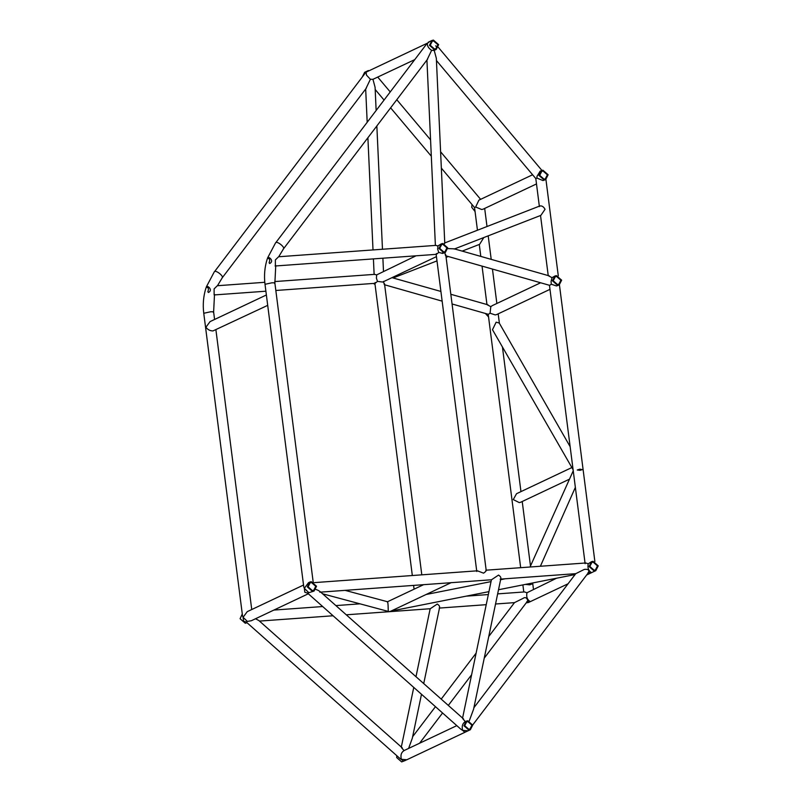 <?xml version="1.0" encoding="UTF-8"?>
<svg xmlns="http://www.w3.org/2000/svg" width="802" height="802" viewBox="0 0 802 802"><rect width="100%" height="100%" fill="white"/><g stroke="black" fill="none" stroke-linecap="round" stroke-linejoin="round"><path stroke-width="1.2" d="M208.42 292.499C213.091 290.214 207.989 285.532 206.665 286.555L206.395 287.347C208.44 287.347 208.931 288.81 207.858 291.758L208.42 292.499M217.462 285.712L222.284 277.743L366.384 88.08M217.282 285.783L214.114 288.88L214.124 294.895M269.673 263.537C274.344 261.252 269.251 256.57 267.918 257.582L267.647 258.384C269.693 258.374 270.184 259.848 269.111 262.795L269.673 263.537M436.037 245.372L278.715 256.75L283.537 248.78L427.636 59.117M278.535 256.82L275.377 259.918L275.377 265.933M462.183 251.106L479.626 244.319L483.817 237.542M391.977 277.662L440.899 291.447M444.428 243.066L444.097 245.141M454.193 249.061L540.889 215.357L545.049 209.302C543.566 206.605 541.781 205.512 539.686 206.034L444.478 243.046M447.737 248.6L454.183 248.831L549.31 275.898M436.368 253.552L436.499 254.274L438.724 252.429L437.651 249.061L437.952 245.913L435.717 245.452M375.105 282.515L375.246 283.246L377.471 281.402L376.399 278.033L376.699 274.875L374.464 274.414M441.351 168.119L474.553 207.548L475.656 207.026L478.894 200.159L532.578 174.776M362.203 77.142L364.659 72.3L366.905 71.238L365.301 73.072M430.223 45.263L434.574 49.062L435.817 48.732L437.872 44.712L433.531 40.912L432.278 41.243L430.223 45.263M526.734 601.751L530.022 601.46C527.185 599.635 526.172 596.728 526.974 592.748L556.578 578.212M527.024 601.67C528.648 601.35 526.703 595.675 523.115 598.352L514.493 602.633L495.536 604.006M346.274 614.803L430.263 608.728L437.28 604.036C439.516 605.59 440.168 606.924 439.215 608.026M402.283 747.895L258.825 620.517L255.507 618.753M392.238 610.803L389.16 611.655L322.604 593.801M466.614 731.494L464.679 732.096L462.614 730.351L468.077 730.792L406.825 759.765L401.361 759.314C400.358 755.223 401.271 752.326 404.078 750.632L401.471 747.614M462.724 718.652L465.33 721.66C462.523 723.364 461.621 726.251 462.614 730.351L460.869 729.239M468.919 730.091L463.947 725.75L466.303 721.148L467.726 720.777L472.709 725.118L470.353 729.72L468.919 730.091M473.892 707.735L575.746 573.671L584.387 569.38C588.297 569.009 589.59 570.122 588.277 572.708M307.928 592.999L314.063 591.064L312.559 591.455L307.336 586.904L309.803 582.072L311.306 581.681L316.529 586.242L314.063 591.064M399.617 758.201L403.426 761.058L406.825 759.765M246.675 621.961L247.357 621.41L243.086 617.289L243.597 621.249L246.244 622.001M405.361 760.456L401.662 761.9L396.689 757.559L396.8 755.705M267.708 305.351L212.951 330.935C210.024 330.875 207.678 329.642 205.924 327.226L210.094 321.592L266.384 294.976M274.545 283.347C275.337 282.855 274.404 282.685 271.748 282.825L265.011 284.309L303.757 586.763L304.339 588.327L308.61 592.437M536.478 183.939L483.115 209.172L481.721 209.512L475.656 207.026M539.385 206.615L535.816 178.585L436.438 60.541M530.042 567.004L573.24 470.804L585.129 563.716M525.45 584.387L529.801 584.848L532.618 583.766L533.009 582.894M570.142 446.684L499.245 323.036L496.147 322.183L492.488 329.702L573.089 469.671L549.46 285.251M568.849 479.466L520.598 502.273L519.265 502.603L513.26 499.586L516.548 493.701L571.595 467.676M573.24 470.804L573.089 469.671M391.085 611.054L451.315 582.583M500.468 579.064C501.42 577.961 500.769 576.628 498.543 575.074L491.516 579.766L319.818 592.187M387.186 601.901C387.556 600.989 387.857 602.081 388.068 605.149L388.278 611.254M312.459 590.643L313.702 590.322L315.757 586.292L311.407 582.493L310.163 582.823L308.108 586.843L312.459 590.643M247.056 622.753L245.302 623.264L240.079 618.713L242.284 614.011M213.282 312.309C214.084 311.818 213.152 311.647 210.495 311.798L203.758 313.281L242.505 615.725L243.086 617.289L247.247 611.655L303.537 585.039M308.309 593.781L251.347 620.728L247.357 621.41M309.803 582.072L308.499 582.693L304.339 588.327L304.85 592.287L307.497 593.039M591.525 561.691L593.019 561.3L598.242 565.851L595.776 570.683L594.272 571.074L589.059 566.513L591.525 561.691L588.227 563.776C587.425 567.766 588.437 570.673 591.274 572.498L587.986 572.778M541.42 170.595L540.147 171.197L536.999 176.35L536.909 178.064L542.974 180.55L545.671 179.588L544.177 179.979L538.954 175.427L541.42 170.595L542.924 170.204L548.137 174.756L545.671 179.588M539.716 175.367L544.067 179.167L545.32 178.836L547.375 174.816L543.024 171.016L541.771 171.347L539.716 175.367M468.819 729.279L470.002 728.968L471.937 725.168L467.837 721.589L466.654 721.9L464.709 725.7L468.819 729.279M594.172 570.262L595.415 569.931L597.47 565.911L593.129 562.112L591.876 562.433L589.821 566.463L594.172 570.262M568.057 583.786L528.518 602.482L526.222 602.863M475.055 211.517L471.696 207.227L472.057 204.6M474.553 207.548L477.451 230.234M365.983 88.471L370.384 79.278L366.474 75.107L366.103 72.15L427.356 43.188C427.115 45.935 428.539 48.31 431.636 50.315L427.235 59.508M426.554 44.1L429.651 41.564L428.158 42.275M535.816 178.585L536.909 178.064M444.769 243.227L436.338 58.305L434.203 50.366L431.636 50.315M434.674 49.874L429.461 45.323L431.927 40.491L433.421 40.1L438.644 44.651L436.178 49.483L434.674 49.874M488.578 314.173L490.062 313.221L495.225 314.925L496.618 314.584L549.982 289.342M526.974 592.748L524.488 591.936L497.651 593.881M553.22 280.78L557.57 284.58L558.824 284.249L560.879 280.229L556.528 276.429L555.275 276.75L553.22 280.78M436.438 256.64L382.704 282.043L377.471 281.402M485.822 570.252C486.664 570.493 485.922 571.465 483.596 573.169L477.38 570.813L314.404 582.613M445.351 252.429L443.917 252.8L438.945 248.46L441.29 243.858L442.724 243.477L447.696 247.828L445.351 252.429L442.634 253.412L438.724 252.429M577.26 470.002L580.097 470.333L582.202 469.641L579.946 469.15L577.26 470.002M559.174 285.001L557.681 285.392L552.458 280.83L554.924 276.008L556.428 275.617L561.641 280.169L559.174 285.001L556.478 285.953L551.325 284.259L549.831 285.211M588.227 563.776L585.741 562.974L486.032 570.192M551.325 284.259L551.054 281.502L552.057 277.682L554.924 276.008M540.608 282.775L492.368 305.592L490.804 306.645L490.062 313.221M552.057 277.682L548.638 275.888M444.789 252.46L445.501 255.527M439.707 248.399L443.817 251.988L444.99 251.678L446.935 247.878L442.824 244.299L441.651 244.6L439.707 248.399M437.952 245.913L441.29 243.858M490.804 306.645L487.385 304.86M383.526 281.432L384.248 284.489M375.035 284.409L373.351 283.437M376.699 274.875L415.997 255.818M592.628 572.127L595.776 570.683M442.273 253.422L442.574 252.82M370.384 79.278L372.95 79.328L375.085 87.268L376.138 110.455M488.558 316.93L485.37 313.452M434.203 50.366L436.178 49.483M314.935 589.109C318.073 590.122 319.828 591.124 320.209 592.107M414.774 59.609L372.95 79.328M469.24 720.938L473.581 709.219L500.849 578.543M408.609 748.426L412.328 738.181L421.491 694.281M468.077 730.792L470.353 729.72M434.824 49.503L433.762 50.305M435.616 45.904C437.22 46.516 437.02 47.879 435.015 50.015M539.987 171.277L541.651 171.387M433.12 50.496L433.692 49.744M365.311 73.042L214.625 271.517C216.751 270.234 224.54 277.031 222.014 277.953M426.564 44.08L275.878 242.545C278.003 241.272 285.793 248.069 283.266 248.991M214.585 319.477L213.623 312.018L214.505 294.394M313.281 582.843L274.875 283.046L275.758 265.432M374.785 274.344L274.715 281.572M264.79 282.294L217.492 285.712M375.186 89.503L384.048 100.039M390.614 107.839L431.306 156.19M486.233 604.678L439.476 608.066M333.071 615.766L259.467 621.089M273.863 610.071L322.685 606.543M335.888 605.59L360.008 603.836M456.809 725.64L403.596 750.792M466.303 721.148L464.849 721.83M460.889 729.259L307.477 593.039M412.639 736.697L435.456 706.672M441.21 699.103L476.117 653.139M488.759 636.507L514.493 602.633M399.637 758.221L246.224 622.011M426.123 594.493L491.045 581.6M500.608 579.706L505.33 578.763M423.596 584.678L387.506 601.751M345.111 590.362L387.546 601.751M430.173 608.738L415.987 676.708M413.762 687.414L401.321 747.033M491.425 579.766L462.574 718.071M575.746 573.671L500.167 579.134M431.927 40.491L429.692 41.544M488.207 314.254L520.678 567.686M522.884 584.899L523.786 591.986M414.083 589.179L413.591 585.4M412.328 575.525L374.895 283.327M476.779 571.505L436.138 254.234M435.386 245.422L426.925 60.06M540.528 215.497L548.227 275.587M450.824 294.274L488.057 304.86M479.275 244.46L480.799 256.399M482.042 266.104L486.964 304.549M374.123 274.384L373.421 258.896M373.01 249.933L367.897 137.754M367.186 122.235L365.672 89.022M376.85 125.964L382.474 249.252M382.885 258.204L383.476 271.196M496.859 303.467L492.448 269.071M491.205 259.367L488.197 235.838M487.004 226.515L484.679 208.43M488.248 314.274L452.067 303.978M442.143 301.151L384.649 284.79M558.292 275.878L545.931 179.458M549.5 285.301L445.902 255.828M275.617 242.755L267.547 258.023M265.011 284.309C263.918 275.547 264.66 267.076 267.256 258.886M594.883 561.56L559.435 284.86M445.762 254.765L486.182 570.302M384.509 283.728L421.802 574.833M533.45 589.149L532.728 583.515M498.182 313.843L499.395 323.296M502.443 347.065L520.959 491.616M522.222 501.511L530.493 566.001M214.355 271.728L206.284 286.996M203.758 313.281C202.655 304.509 203.407 296.038 206.004 287.848M541.901 170.405L438.283 47.278M423.727 683.575L439.596 607.505M215.908 329.843L251.738 609.53M586.643 575.004L592.167 572.387M391.466 610.994L488.949 591.635M498.513 589.741L575.084 574.543M575.355 487.365L540.388 566.252M419.576 743.243L442.564 712.988M448.318 705.409L471.616 674.753M484.248 658.121L527.295 601.45M320.078 591.545L463.536 718.933M472.689 724.998L588.548 572.488M488.348 594.553L466.193 596.157M480.629 199.347L440.599 151.779M430.564 139.859L396.789 99.719M390.223 91.919L377.752 77.112M375.025 283.317L275.828 290.484M265.893 291.206L214.375 294.925M436.288 254.344L275.076 266.003M448.298 256.51L446.092 257.362M436.99 260.901L393.281 277.893M368.389 70.536L366.905 71.238"/></g></svg>
